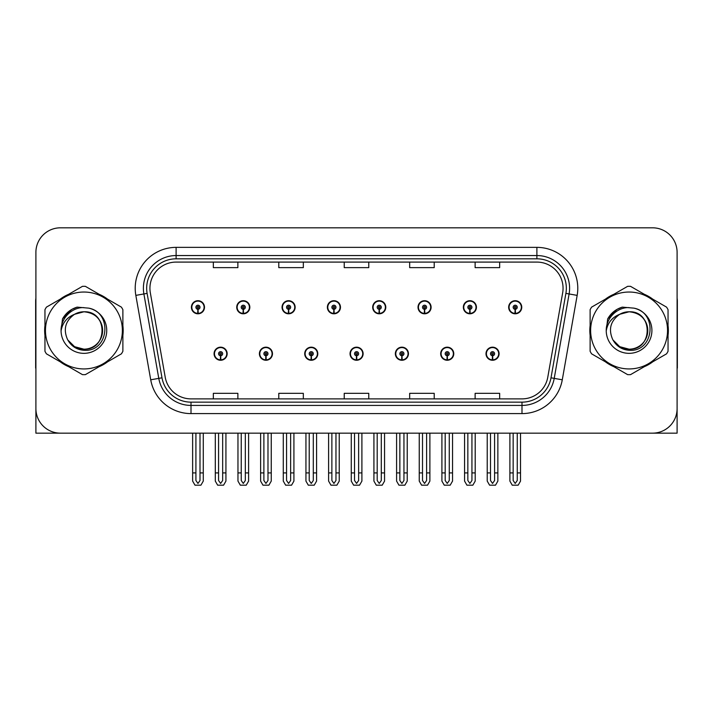 <?xml version="1.0" encoding="UTF-8"?>
<svg xmlns="http://www.w3.org/2000/svg" width="713" height="713" viewBox="0 0 713 713"><rect width="100%" height="100%" fill="white"/><g stroke="black" fill="none" stroke-linecap="round" stroke-linejoin="round"><path stroke-width="1.07" d="M350.038 353.719A6.542 6.542 0 0 0 356.58 360.261A6.542 6.542 0 0 0 363.122 353.719A6.542 6.542 0 0 0 356.58 347.178A6.542 6.542 0 0 0 350.038 353.719M395.358 353.719A6.542 6.542 0 0 0 401.9 360.261A6.542 6.542 0 0 0 408.451 353.719A6.542 6.542 0 0 0 401.9 347.178A6.542 6.542 0 0 0 395.358 353.719M304.718 353.719A6.542 6.542 0 0 0 311.26 360.261A6.542 6.542 0 0 0 317.802 353.719A6.542 6.542 0 0 0 311.26 347.178A6.542 6.542 0 0 0 304.718 353.719M259.398 353.719A6.542 6.542 0 0 0 265.94 360.261A6.542 6.542 0 0 0 272.482 353.719A6.542 6.542 0 0 0 265.94 347.178A6.542 6.542 0 0 0 259.398 353.719M214.069 353.719A6.542 6.542 0 0 0 220.62 360.261A6.542 6.542 0 0 0 227.162 353.719A6.542 6.542 0 0 0 220.62 347.178A6.542 6.542 0 0 0 214.069 353.719M440.679 353.719A6.542 6.542 0 0 0 447.229 360.261A6.542 6.542 0 0 0 453.771 353.719A6.542 6.542 0 0 0 447.229 347.178A6.542 6.542 0 0 0 440.679 353.719M463.343 307.25A6.542 6.542 0 0 0 469.885 313.8A6.542 6.542 0 0 0 476.427 307.25A6.542 6.542 0 0 0 469.885 300.708A6.542 6.542 0 0 0 463.343 307.25M418.023 307.25A6.542 6.542 0 0 0 424.565 313.8A6.542 6.542 0 0 0 431.107 307.25A6.542 6.542 0 0 0 424.565 300.708A6.542 6.542 0 0 0 418.023 307.25M372.694 307.25A6.542 6.542 0 0 0 379.245 313.8A6.542 6.542 0 0 0 385.786 307.25A6.542 6.542 0 0 0 379.245 300.708A6.542 6.542 0 0 0 372.694 307.25M327.374 307.25A6.542 6.542 0 0 0 333.925 313.8A6.542 6.542 0 0 0 340.466 307.25A6.542 6.542 0 0 0 333.925 300.708A6.542 6.542 0 0 0 327.374 307.25M282.054 307.25A6.542 6.542 0 0 0 288.596 313.8A6.542 6.542 0 0 0 295.146 307.25A6.542 6.542 0 0 0 288.596 300.708A6.542 6.542 0 0 0 282.054 307.25M236.734 307.25A6.542 6.542 0 0 0 243.276 313.8A6.542 6.542 0 0 0 249.826 307.25A6.542 6.542 0 0 0 243.276 300.708A6.542 6.542 0 0 0 236.734 307.25M191.414 307.25A6.542 6.542 0 0 0 197.956 313.8A6.542 6.542 0 0 0 204.497 307.25A6.542 6.542 0 0 0 197.956 300.708A6.542 6.542 0 0 0 191.414 307.25M485.999 353.719A6.542 6.542 0 0 0 492.549 360.261A6.542 6.542 0 0 0 499.091 353.719A6.542 6.542 0 0 0 492.549 347.178A6.542 6.542 0 0 0 485.999 353.719M508.663 307.25A6.542 6.542 0 0 0 515.205 313.8A6.542 6.542 0 0 0 521.756 307.25A6.542 6.542 0 0 0 515.205 300.708A6.542 6.542 0 0 0 508.663 307.25M602.904 433.156L677.1 433.156L677.1 252.357A24.545 24.545 0 0 0 652.564 227.812L60.436 227.812A24.545 24.545 0 0 0 35.9 252.357L35.9 433.156L110.096 433.156M44.955 325.583A39.268 39.268 0 0 0 44.955 335.386M60.195 361.776A39.268 39.268 0 0 0 68.68 366.678M99.152 366.678A39.268 39.268 0 0 0 107.636 361.776M122.877 335.386A39.268 39.268 0 0 0 122.877 325.583M590.123 325.583A39.268 39.268 0 0 0 590.123 335.386M605.364 361.776A39.268 39.268 0 0 0 613.848 366.678M644.32 366.678A39.268 39.268 0 0 0 652.805 361.776M668.045 335.386A39.268 39.268 0 0 0 668.045 325.583M149.935 288.275A26.176 26.176 0 0 1 176.111 262.09L536.889 262.09A26.176 26.176 0 0 1 562.664 292.82L547.78 377.239A26.176 26.176 0 0 1 521.996 398.879L191.004 398.879A26.176 26.176 0 0 1 165.22 377.239L150.336 292.82A26.176 26.176 0 0 1 149.935 288.275M146.664 288.275A29.447 29.447 0 0 0 147.11 293.391L161.994 377.81A29.447 29.447 0 0 0 191.004 402.15L521.996 402.15A29.447 29.447 0 0 0 551.006 377.81L565.89 293.391A29.447 29.447 0 0 0 536.889 258.819L176.111 258.819A29.447 29.447 0 0 0 146.664 288.275M135.835 295.378A40.899 40.899 0 0 1 176.111 247.366L536.889 247.366A40.899 40.899 0 0 1 577.165 295.378L562.281 379.797A40.899 40.899 0 0 1 521.996 413.602L191.004 413.602A40.899 40.899 0 0 1 150.719 379.797L135.835 295.378L143.892 293.952A32.727 32.727 0 0 1 176.111 255.548L536.889 255.548A32.727 32.727 0 0 1 569.108 293.952L554.224 378.38A32.727 32.727 0 0 1 521.996 405.421L191.004 405.421A32.727 32.727 0 0 1 158.776 378.38L143.892 293.952A32.727 32.727 0 0 1 143.393 288.275M107.636 299.193A39.268 39.268 0 0 0 99.152 294.291M68.68 294.291A39.268 39.268 0 0 0 60.195 299.193M652.805 299.193A39.268 39.268 0 0 0 644.32 294.291M613.848 294.291A39.268 39.268 0 0 0 605.364 299.193M652.564 227.812L60.436 227.812M35.9 252.357L35.9 408.611A24.545 24.545 0 0 0 60.436 433.156L652.564 433.156A24.545 24.545 0 0 0 677.1 408.611L677.1 252.357M344.227 262.09L344.227 267.633L368.773 267.633L368.773 262.09M278.783 262.09L278.783 267.633L303.328 267.633L303.328 262.09M213.339 262.09L213.339 267.633L237.875 267.633L237.875 262.09M409.672 262.09L409.672 267.633L434.217 267.633L434.217 262.09M475.125 262.09L475.125 267.633L499.661 267.633L499.661 262.09M368.773 398.879L368.773 393.335L344.227 393.335L344.227 398.879M303.328 398.879L303.328 393.335L278.783 393.335L278.783 398.879M237.875 398.879L237.875 393.335L213.339 393.335L213.339 398.879M434.217 398.879L434.217 393.335L409.672 393.335L409.672 398.879M499.661 398.879L499.661 393.335L475.125 393.335L475.125 398.879M494.59 433.156L494.59 480.509L492.549 483.432L490.499 480.509L490.499 472.915L487.229 472.915L487.229 481.097L489.59 485.188L495.499 485.188L497.861 481.097L497.861 433.156M492.46 355.76L492.282 359.851A6.132 6.132 0 0 1 486.409 353.719A6.132 6.132 0 0 1 492.549 347.579A6.132 6.132 0 0 1 498.681 353.719A6.132 6.132 0 0 1 492.817 359.851L492.638 355.76A2.041 2.041 0 0 0 494.59 353.719A2.041 2.041 0 0 0 492.549 351.669A2.041 2.041 0 0 0 490.499 353.719A2.041 2.041 0 0 0 492.46 355.76L492.514 354.539A0.82 0.82 0 0 1 491.729 353.719A0.82 0.82 0 0 1 492.549 352.899A0.82 0.82 0 0 1 493.36 353.719A0.82 0.82 0 0 1 492.585 354.539L492.638 355.76M487.229 433.156L487.229 472.915M490.499 433.156L490.499 472.915M494.59 472.915L497.861 472.915M517.255 433.156L517.255 480.509L515.205 483.432L513.164 480.509L513.164 472.915L509.893 472.915L509.893 481.097L512.255 485.188L518.164 485.188L520.526 481.097L520.526 433.156M515.116 309.299L514.938 313.381A6.132 6.132 0 0 1 509.073 307.25A6.132 6.132 0 0 1 515.205 301.118A6.132 6.132 0 0 1 521.346 307.25A6.132 6.132 0 0 1 515.472 313.381L515.294 309.299A2.041 2.041 0 0 0 517.255 307.25A2.041 2.041 0 0 0 515.205 305.209A2.041 2.041 0 0 0 513.164 307.25A2.041 2.041 0 0 0 515.116 309.299L515.169 308.069A0.82 0.82 0 0 1 514.385 307.25A0.82 0.82 0 0 1 515.205 306.43A0.82 0.82 0 0 1 516.025 307.25A0.82 0.82 0 0 1 515.241 308.069L515.294 309.299M509.893 433.156L509.893 472.915M513.164 433.156L513.164 472.915M517.255 472.915L520.526 472.915M449.27 433.156L449.27 480.509L447.229 483.432L445.179 480.509L445.179 472.915L441.908 472.915L441.908 481.097L444.27 485.188L450.179 485.188L452.541 481.097L452.541 433.156M447.131 355.76L446.953 359.851A6.132 6.132 0 0 1 441.089 353.719A6.132 6.132 0 0 1 447.229 347.579A6.132 6.132 0 0 1 453.361 353.719A6.132 6.132 0 0 1 447.497 359.851L447.318 355.76A2.041 2.041 0 0 0 449.27 353.719A2.041 2.041 0 0 0 447.229 351.669A2.041 2.041 0 0 0 445.179 353.719A2.041 2.041 0 0 0 447.131 355.76L447.185 354.539A0.82 0.82 0 0 1 446.409 353.719A0.82 0.82 0 0 1 447.229 352.899A0.82 0.82 0 0 1 448.04 353.719A0.82 0.82 0 0 1 447.265 354.539L447.318 355.76M441.908 433.156L441.908 472.915M445.179 433.156L445.179 472.915M449.27 472.915L452.541 472.915M403.95 433.156L403.95 480.509L401.9 483.432L399.859 480.509L399.859 472.915L396.588 472.915L396.588 481.097L398.95 485.188L404.859 485.188L407.221 481.097L407.221 433.156M401.811 355.76L401.633 359.851A6.132 6.132 0 0 1 395.768 353.719A6.132 6.132 0 0 1 401.9 347.579A6.132 6.132 0 0 1 408.041 353.719A6.132 6.132 0 0 1 402.168 359.851L401.989 355.76A2.041 2.041 0 0 0 403.95 353.719A2.041 2.041 0 0 0 401.9 351.669A2.041 2.041 0 0 0 399.859 353.719A2.041 2.041 0 0 0 401.811 355.76L401.865 354.539A0.82 0.82 0 0 1 401.089 353.719A0.82 0.82 0 0 1 401.9 352.899A0.82 0.82 0 0 1 402.72 353.719A0.82 0.82 0 0 1 401.936 354.539L401.989 355.76M396.588 433.156L396.588 472.915M399.859 433.156L399.859 472.915M403.95 472.915L407.221 472.915M358.63 433.156L358.63 480.509L356.58 483.432L354.539 480.509L354.539 472.915L351.268 472.915L351.268 481.097L353.63 485.188L359.539 485.188L361.901 481.097L361.901 433.156M356.491 355.76L356.313 359.851A6.132 6.132 0 0 1 350.448 353.719A6.132 6.132 0 0 1 356.58 347.579A6.132 6.132 0 0 1 362.721 353.719A6.132 6.132 0 0 1 356.848 359.851L356.669 355.76A2.041 2.041 0 0 0 358.63 353.719A2.041 2.041 0 0 0 356.58 351.669A2.041 2.041 0 0 0 354.539 353.719A2.041 2.041 0 0 0 356.491 355.76L356.545 354.539A0.82 0.82 0 0 1 355.76 353.719A0.82 0.82 0 0 1 356.58 352.899A0.82 0.82 0 0 1 357.4 353.719A0.82 0.82 0 0 1 356.616 354.539L356.669 355.76M351.268 433.156L351.268 472.915M354.539 433.156L354.539 472.915M358.63 472.915L361.901 472.915M471.935 433.156L471.935 480.509L469.885 483.432L467.844 480.509L467.844 472.915L464.564 472.915L464.564 481.097L466.926 485.188L472.844 485.188L475.206 481.097L475.206 433.156M469.796 309.299L469.617 313.381A6.132 6.132 0 0 1 463.753 307.25A6.132 6.132 0 0 1 469.885 301.118A6.132 6.132 0 0 1 476.026 307.25A6.132 6.132 0 0 1 470.152 313.381L469.974 309.299A2.041 2.041 0 0 0 471.935 307.25A2.041 2.041 0 0 0 469.885 305.209A2.041 2.041 0 0 0 467.844 307.25A2.041 2.041 0 0 0 469.796 309.299L469.849 308.069A0.82 0.82 0 0 1 469.065 307.25A0.82 0.82 0 0 1 469.885 306.43A0.82 0.82 0 0 1 470.705 307.25A0.82 0.82 0 0 1 469.92 308.069L469.974 309.299M464.564 433.156L464.564 472.915M467.844 433.156L467.844 472.915M471.935 472.915L475.206 472.915M426.606 433.156L426.606 480.509L424.565 483.432L422.515 480.509L422.515 472.915L419.244 472.915L419.244 481.097L421.606 485.188L427.524 485.188L429.886 481.097L429.886 433.156M424.476 309.299L424.297 313.381A6.132 6.132 0 0 1 418.424 307.25A6.132 6.132 0 0 1 424.565 301.118A6.132 6.132 0 0 1 430.697 307.25A6.132 6.132 0 0 1 424.832 313.381L424.654 309.299A2.041 2.041 0 0 0 426.606 307.25A2.041 2.041 0 0 0 424.565 305.209A2.041 2.041 0 0 0 422.515 307.25A2.041 2.041 0 0 0 424.476 309.299L424.529 308.069A0.82 0.82 0 0 1 423.745 307.25A0.82 0.82 0 0 1 424.565 306.43A0.82 0.82 0 0 1 425.385 307.25A0.82 0.82 0 0 1 424.6 308.069L424.654 309.299M419.244 433.156L419.244 472.915M422.515 433.156L422.515 472.915M426.606 472.915L429.886 472.915M381.286 433.156L381.286 480.509L379.245 483.432L377.195 480.509L377.195 472.915L373.924 472.915L373.924 481.097L376.286 485.188L382.195 485.188L384.557 481.097L384.557 433.156M379.156 309.299L378.977 313.381A6.132 6.132 0 0 1 373.104 307.25A6.132 6.132 0 0 1 379.245 301.118A6.132 6.132 0 0 1 385.376 307.25A6.132 6.132 0 0 1 379.512 313.381L379.334 309.299A2.041 2.041 0 0 0 381.286 307.25A2.041 2.041 0 0 0 379.245 305.209A2.041 2.041 0 0 0 377.195 307.25A2.041 2.041 0 0 0 379.156 309.299L379.209 308.069A0.82 0.82 0 0 1 378.425 307.25A0.82 0.82 0 0 1 379.245 306.43A0.82 0.82 0 0 1 380.065 307.25A0.82 0.82 0 0 1 379.28 308.069L379.334 309.299M373.924 433.156L373.924 472.915M377.195 433.156L377.195 472.915M381.286 472.915L384.557 472.915M335.966 433.156L335.966 480.509L333.925 483.432L331.875 480.509L331.875 472.915L328.604 472.915L328.604 481.097L330.966 485.188L336.875 485.188L339.236 481.097L339.236 433.156M333.836 309.299L333.657 313.381A6.132 6.132 0 0 1 327.784 307.25A6.132 6.132 0 0 1 333.925 301.118A6.132 6.132 0 0 1 340.056 307.25A6.132 6.132 0 0 1 334.192 313.381L334.014 309.299A2.041 2.041 0 0 0 335.966 307.25A2.041 2.041 0 0 0 333.925 305.209A2.041 2.041 0 0 0 331.875 307.25A2.041 2.041 0 0 0 333.836 309.299L333.889 308.069A0.82 0.82 0 0 1 333.105 307.25A0.82 0.82 0 0 1 333.925 306.43A0.82 0.82 0 0 1 334.736 307.25A0.82 0.82 0 0 1 333.96 308.069L334.014 309.299M328.604 433.156L328.604 472.915M331.875 433.156L331.875 472.915M335.966 472.915L339.236 472.915M35.9 382.845L35.9 374.664M35.9 368.095A16.363 16.363 0 0 0 35.65 368.113L35.65 301.038A16.363 16.363 0 0 1 35.9 298.212M677.1 374.664L677.1 382.845M677.1 298.212A16.363 16.363 0 0 1 677.35 301.038L677.35 368.113A16.363 16.363 0 0 0 677.1 368.095M102.61 329.816A18.698 18.698 0 0 0 74.562 314.29C65.391 320.814 63.056 329.228 67.557 339.54L67.806 339.985A18.698 18.698 0 0 0 83.92 349.183C108.046 350.35 108.046 310.618 83.92 311.786L74.562 314.29L83.92 311.786C108.046 310.618 108.046 350.35 83.92 349.183A18.698 18.698 0 0 0 102.619 330.484C101.504 319.121 95.275 312.891 83.92 311.786C108.046 310.618 108.046 350.35 83.92 349.183C108.046 350.35 108.046 310.618 83.92 311.786C108.046 310.618 108.046 350.35 83.92 349.183C108.046 350.35 108.046 310.618 83.92 311.786C108.046 310.618 108.046 350.35 83.92 349.183L74.562 346.678L67.806 339.985L74.562 346.678L83.92 349.183L74.562 346.678L67.806 339.985L74.562 346.678L83.92 349.183L74.562 346.678L67.806 339.985L74.562 346.678L83.92 349.183L74.562 346.678L67.806 339.985C71.389 346.295 76.754 349.726 83.92 350.279C108.929 352.374 112.832 312.508 88.715 308.141L77.12 307.134C70.658 309.121 65.783 313.06 62.503 318.952L61.068 330.984A22.861 22.861 0 0 0 83.92 353.345A22.861 22.861 0 0 0 88.715 308.141M83.92 368.933A38.449 38.449 0 0 0 122.369 330.484A38.449 38.449 0 0 0 83.92 292.036A38.449 38.449 0 0 0 45.463 330.484A38.449 38.449 0 0 0 83.92 368.933M83.92 374.664A44.179 44.179 0 0 0 85.364 374.637L121.433 353.817A44.179 44.179 0 0 0 122.877 351.304L122.877 309.665A44.179 44.179 0 0 0 121.433 307.151L85.364 286.332A44.179 44.179 0 0 0 82.467 286.332L46.407 307.151A44.179 44.179 0 0 0 44.955 309.665L44.955 351.304A44.179 44.179 0 0 0 46.407 353.817L82.467 374.637A44.179 44.179 0 0 0 83.92 374.664M61.06 330.484C60.908 317.517 72.681 307 83.92 307.624M61.068 330.984C62.387 322.927 66.888 317.365 74.562 314.29M62.503 318.952L71.755 309.415L76.977 307.169L71.755 309.415L62.53 318.907L71.755 309.415L76.977 307.169L71.755 309.415L62.503 318.952L71.755 309.415L77.12 307.134L71.755 309.415L68.706 311.501L71.755 309.415L77.12 307.134L71.755 309.415L68.706 311.501L71.755 309.415L77.12 307.134L71.755 309.415L68.706 311.501L71.755 309.415L77.12 307.134L71.755 309.415L68.706 311.501M76.977 307.169L71.755 309.415L62.53 318.907L71.755 309.415L76.977 307.169L71.755 309.415L62.53 318.907M647.769 329.816A18.698 18.698 0 0 0 619.722 314.29C610.56 320.814 608.225 329.228 612.717 339.54L612.975 339.985A18.698 18.698 0 0 0 629.08 349.183C653.206 350.35 653.206 310.618 629.08 311.786L619.722 314.29L629.08 311.786C653.206 310.618 653.206 350.35 629.08 349.183A18.698 18.698 0 0 0 647.787 330.484C646.673 319.121 640.443 312.891 629.08 311.786C653.206 310.618 653.206 350.35 629.08 349.183C653.206 350.35 653.206 310.618 629.08 311.786C653.206 310.618 653.206 350.35 629.08 349.183C653.206 350.35 653.206 310.618 629.08 311.786C653.206 310.618 653.206 350.35 629.08 349.183L619.731 346.678L612.975 339.985L619.731 346.678L629.08 349.183L619.731 346.678L612.975 339.985L619.731 346.678L629.08 349.183L619.731 346.678L612.975 339.985L619.731 346.678L629.08 349.183L619.731 346.678L612.975 339.985C616.558 346.295 621.923 349.726 629.08 350.279C654.088 352.374 657.992 312.508 633.884 308.141L622.289 307.134C615.827 309.121 610.952 313.06 607.672 318.952L606.228 330.984A22.861 22.861 0 0 0 629.08 353.345A22.861 22.861 0 0 0 633.884 308.141M629.08 368.933A38.449 38.449 0 0 0 667.537 330.484A38.449 38.449 0 0 0 629.08 292.036A38.449 38.449 0 0 0 590.631 330.484A38.449 38.449 0 0 0 629.08 368.933M629.08 374.664A44.179 44.179 0 0 0 630.533 374.637L666.593 353.817A44.179 44.179 0 0 0 668.045 351.304L668.045 309.665A44.179 44.179 0 0 0 666.593 307.151L630.533 286.332A44.179 44.179 0 0 0 627.636 286.332L591.567 307.151A44.179 44.179 0 0 0 590.123 309.665L590.123 351.304A44.179 44.179 0 0 0 591.567 353.817L627.636 374.637A44.179 44.179 0 0 0 629.08 374.664M606.228 330.484C606.077 317.517 617.841 307 629.089 307.624M606.228 330.984C607.556 322.927 612.048 317.365 619.722 314.29M622.146 307.169L616.923 309.415L607.69 318.907L616.923 309.415L622.146 307.169L616.923 309.415L607.69 318.907L616.923 309.415L622.146 307.169L616.923 309.415L607.69 318.907L616.923 309.415L622.146 307.169L616.923 309.415L607.672 318.952L616.923 309.415L622.289 307.134L616.923 309.415L613.875 311.501L616.923 309.415L622.289 307.134L616.923 309.415L613.875 311.501L616.923 309.415L622.289 307.134L616.923 309.415L613.875 311.501L616.923 309.415L622.289 307.134L616.923 309.415L613.875 311.501M313.301 433.156L313.301 480.509L311.26 483.432L309.219 480.509L309.219 472.915L305.939 472.915L305.939 481.097L308.301 485.188L314.219 485.188L316.581 481.097L316.581 433.156M311.171 355.76L310.993 359.851A6.132 6.132 0 0 1 305.128 353.719A6.132 6.132 0 0 1 311.26 347.579A6.132 6.132 0 0 1 317.392 353.719A6.132 6.132 0 0 1 311.528 359.851L311.349 355.76A2.041 2.041 0 0 0 313.301 353.719A2.041 2.041 0 0 0 311.26 351.669A2.041 2.041 0 0 0 309.219 353.719A2.041 2.041 0 0 0 311.171 355.76L311.224 354.539A0.82 0.82 0 0 1 310.44 353.719A0.82 0.82 0 0 1 311.26 352.899A0.82 0.82 0 0 1 312.08 353.719A0.82 0.82 0 0 1 311.296 354.539L311.349 355.76M305.939 433.156L305.939 472.915M309.219 433.156L309.219 472.915M313.301 472.915L316.581 472.915M267.981 433.156L267.981 480.509L265.94 483.432L263.89 480.509L263.89 472.915L260.619 472.915L260.619 481.097L262.981 485.188L268.899 485.188L271.252 481.097L271.252 433.156M265.851 355.76L265.673 359.851A6.132 6.132 0 0 1 259.799 353.719A6.132 6.132 0 0 1 265.94 347.579A6.132 6.132 0 0 1 272.072 353.719A6.132 6.132 0 0 1 266.207 359.851L266.029 355.76A2.041 2.041 0 0 0 267.981 353.719A2.041 2.041 0 0 0 265.94 351.669A2.041 2.041 0 0 0 263.89 353.719A2.041 2.041 0 0 0 265.851 355.76L265.904 354.539A0.82 0.82 0 0 1 265.12 353.719A0.82 0.82 0 0 1 265.94 352.899A0.82 0.82 0 0 1 266.76 353.719A0.82 0.82 0 0 1 265.976 354.539L266.029 355.76M260.619 433.156L260.619 472.915M263.89 433.156L263.89 472.915M267.981 472.915L271.252 472.915M222.661 433.156L222.661 480.509L220.62 483.432L218.57 480.509L218.57 472.915L215.299 472.915L215.299 481.097L217.661 485.188L223.57 485.188L225.932 481.097L225.932 433.156M220.531 355.76L220.353 359.851A6.132 6.132 0 0 1 214.479 353.719A6.132 6.132 0 0 1 220.62 347.579A6.132 6.132 0 0 1 226.752 353.719A6.132 6.132 0 0 1 220.887 359.851L220.709 355.76A2.041 2.041 0 0 0 222.661 353.719A2.041 2.041 0 0 0 220.62 351.669A2.041 2.041 0 0 0 218.57 353.719A2.041 2.041 0 0 0 220.531 355.76L220.584 354.539A0.82 0.82 0 0 1 219.8 353.719A0.82 0.82 0 0 1 220.62 352.899A0.82 0.82 0 0 1 221.431 353.719A0.82 0.82 0 0 1 220.656 354.539L220.709 355.76M215.299 433.156L215.299 472.915M218.57 433.156L218.57 472.915M222.661 472.915L225.932 472.915M290.646 433.156L290.646 480.509L288.596 483.432L286.555 480.509L286.555 472.915L283.284 472.915L283.284 481.097L285.646 485.188L291.555 485.188L293.916 481.097L293.916 433.156M288.507 309.299L288.328 313.381A6.132 6.132 0 0 1 282.464 307.25A6.132 6.132 0 0 1 288.596 301.118A6.132 6.132 0 0 1 294.736 307.25A6.132 6.132 0 0 1 288.863 313.381L288.685 309.299A2.041 2.041 0 0 0 290.646 307.25A2.041 2.041 0 0 0 288.596 305.209A2.041 2.041 0 0 0 286.555 307.25A2.041 2.041 0 0 0 288.507 309.299L288.56 308.069A0.82 0.82 0 0 1 287.785 307.25A0.82 0.82 0 0 1 288.596 306.43A0.82 0.82 0 0 1 289.416 307.25A0.82 0.82 0 0 1 288.631 308.069L288.685 309.299M283.284 433.156L283.284 472.915M286.555 433.156L286.555 472.915M290.646 472.915L293.916 472.915M245.325 433.156L245.325 480.509L243.276 483.432L241.235 480.509L241.235 472.915L237.964 472.915L237.964 481.097L240.326 485.188L246.235 485.188L248.596 481.097L248.596 433.156M243.186 309.299L243.008 313.381A6.132 6.132 0 0 1 237.144 307.25A6.132 6.132 0 0 1 243.276 301.118A6.132 6.132 0 0 1 249.416 307.25A6.132 6.132 0 0 1 243.543 313.381L243.365 309.299A2.041 2.041 0 0 0 245.325 307.25A2.041 2.041 0 0 0 243.276 305.209A2.041 2.041 0 0 0 241.235 307.25A2.041 2.041 0 0 0 243.186 309.299L243.24 308.069A0.82 0.82 0 0 1 242.456 307.25A0.82 0.82 0 0 1 243.276 306.43A0.82 0.82 0 0 1 244.096 307.25A0.82 0.82 0 0 1 243.311 308.069L243.365 309.299M237.964 433.156L237.964 472.915M241.235 433.156L241.235 472.915M245.325 472.915L248.596 472.915M200.005 433.156L200.005 480.509L197.956 483.432L195.915 480.509L195.915 472.915L192.635 472.915L192.635 481.097L194.997 485.188L200.914 485.188L203.276 481.097L203.276 433.156M197.866 309.299L197.688 313.381A6.132 6.132 0 0 1 191.824 307.25A6.132 6.132 0 0 1 197.956 301.118A6.132 6.132 0 0 1 204.096 307.25A6.132 6.132 0 0 1 198.223 313.381L198.045 309.299A2.041 2.041 0 0 0 200.005 307.25A2.041 2.041 0 0 0 197.956 305.209A2.041 2.041 0 0 0 195.915 307.25A2.041 2.041 0 0 0 197.866 309.299L197.92 308.069A0.82 0.82 0 0 1 197.136 307.25A0.82 0.82 0 0 1 197.956 306.43A0.82 0.82 0 0 1 198.775 307.25A0.82 0.82 0 0 1 197.991 308.069L198.045 309.299M192.635 433.156L192.635 472.915M195.915 433.156L195.915 472.915M200.005 472.915L203.276 472.915M536.889 247.366L536.889 258.819M143.892 293.952L147.11 293.391M191.004 413.602L191.004 402.15M521.996 402.15L521.996 413.602M551.006 377.81L562.281 379.797M150.719 379.797L161.994 377.81M565.89 293.391L577.165 295.378M176.111 247.366L176.111 258.819M492.282 359.851A6.132 6.132 0 0 1 486.409 353.719M514.938 313.381A6.132 6.132 0 0 1 509.073 307.25M446.953 359.851A6.132 6.132 0 0 1 441.089 353.719M401.633 359.851A6.132 6.132 0 0 1 395.768 353.719M356.313 359.851A6.132 6.132 0 0 1 350.448 353.719M469.617 313.381A6.132 6.132 0 0 1 463.753 307.25M424.297 313.381A6.132 6.132 0 0 1 418.424 307.25M378.977 313.381A6.132 6.132 0 0 1 373.104 307.25M333.657 313.381A6.132 6.132 0 0 1 327.784 307.25M310.993 359.851A6.132 6.132 0 0 1 305.128 353.719M265.673 359.851A6.132 6.132 0 0 1 259.799 353.719M220.353 359.851A6.132 6.132 0 0 1 214.479 353.719M288.328 313.381A6.132 6.132 0 0 1 282.464 307.25M243.008 313.381A6.132 6.132 0 0 1 237.144 307.25M197.688 313.381A6.132 6.132 0 0 1 191.824 307.25"/></g></svg>
